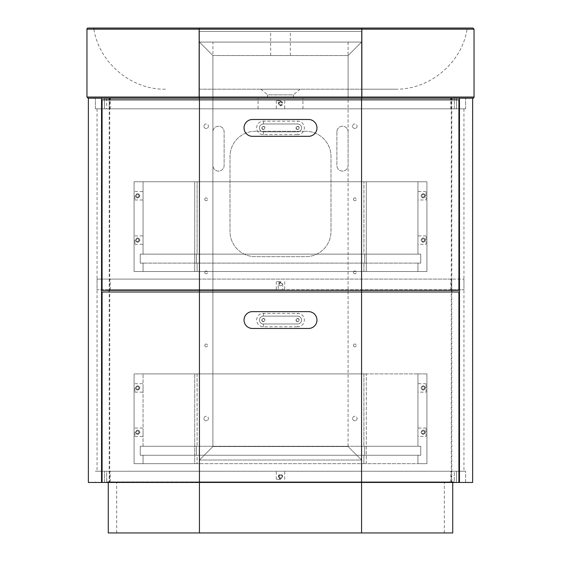 <?xml version="1.0" encoding="UTF-8"?>
<svg xmlns="http://www.w3.org/2000/svg" width="561" height="561" viewBox="0 0 561 561"><rect width="100%" height="100%" fill="white"/><g stroke="black" fill="none" stroke-linecap="round" stroke-linejoin="round"><path stroke-width="0.42" stroke-dasharray="2.81 2.1" d="M199.435 460.02L212.9 446.556L348.101 446.556L361.565 460.02L199.435 460.02L212.9 446.556L348.101 446.556L361.565 460.02L199.435 460.02L199.435 42.075L361.565 42.075L348.101 55.539L212.9 55.539L199.435 42.075L361.565 42.075L348.101 55.539L212.9 55.539L199.435 42.075L361.565 42.075L199.435 42.075L212.9 55.539L199.435 42.075L199.435 460.02L212.9 446.556L199.435 460.02M280.5 42.075L270.683 42.075L280.5 42.075M280.5 55.539L270.683 55.539L280.5 55.539M143.055 455.252L140.25 455.252L140.25 446.276L143.055 446.276L143.055 373.907L366.298 373.907L366.298 463.667L363.9 463.667L363.9 455.252L364.65 455.252L364.65 446.276L420.75 446.276L420.75 455.252L140.25 455.252L364.65 455.252L364.65 446.276L364.65 455.252L420.75 455.252L417.945 455.252L417.945 463.667L417.945 455.252L420.75 455.252L420.75 446.276L140.25 446.276L143.055 446.276L143.055 373.907L143.055 446.276L140.25 446.276L140.25 455.252L143.055 455.252L143.055 463.667L134.079 463.667L143.055 463.667L143.055 455.252L197.1 455.252L197.1 463.667L197.1 455.252L196.35 455.252L364.65 455.252L143.055 455.252L143.055 463.667L426.921 463.667L426.921 373.907L426.921 463.667L426.921 373.907L366.298 373.907L366.298 463.667L363.9 463.667L426.921 463.667L417.945 463.667L417.945 455.252L363.9 455.252L363.9 463.667L194.702 463.667L194.702 373.907L194.702 463.667L134.079 463.667L134.079 373.907L134.079 463.667L134.079 373.907L366.298 373.907L363.9 373.907L363.9 446.276L420.75 446.276L140.25 446.276L140.25 455.252L140.25 446.276L196.35 446.276L196.35 455.252L196.35 446.276L364.65 446.276L363.9 446.276L363.9 373.907L417.945 373.907L417.945 446.276L417.945 373.907L426.921 373.907M143.055 373.907L134.079 373.907M143.055 446.276L197.1 446.276L196.35 446.276L196.35 455.252M197.1 373.907L197.1 446.276L197.1 373.907L194.702 373.907L197.1 373.907M364.65 446.276L196.35 446.276M196.35 263.109L140.25 263.109L197.1 263.109L196.35 263.109L196.35 254.133L140.25 254.133L140.25 263.109L140.25 254.133L420.75 254.133L420.75 263.109L140.25 263.109L420.75 263.109L196.35 263.109L196.35 254.133L420.75 254.133L417.945 254.133L417.945 181.764L417.945 254.133L417.945 181.764L426.921 181.764L426.921 271.524L417.945 271.524L417.945 263.109L417.945 271.524L417.945 263.109L420.75 263.109L420.75 254.133L363.9 254.133L363.9 181.764L363.9 254.133L364.65 254.133L140.25 254.133L197.1 254.133L197.1 181.764L197.1 254.133L196.35 254.133L196.35 263.109L197.1 263.109L197.1 271.524L426.921 271.524L426.921 181.764L363.9 181.764L366.298 181.764L366.298 271.524L363.9 271.524L363.9 263.109L363.9 271.524L417.945 271.524M143.055 254.133L140.25 254.133L143.055 254.133L143.055 181.764L143.055 254.133L143.055 181.764L134.079 181.764L197.1 181.764L194.702 181.764L194.702 271.524L134.079 271.524L143.055 271.524L134.079 271.524L134.079 181.764L134.079 271.524L134.079 181.764L194.702 181.764L194.702 271.524L197.1 271.524L143.055 271.524L143.055 263.109L143.055 271.524L143.055 263.109L140.25 263.109L140.25 254.133L140.25 263.109L143.055 263.109M426.921 271.524L426.921 181.764L194.702 181.764L366.298 181.764L366.298 271.524L194.702 271.524L197.1 271.524L197.1 263.109L364.65 263.109L364.65 254.133L364.65 263.109L363.9 263.109L417.945 263.109M364.65 263.109L364.65 254.133L196.35 254.133M472.923 98.175L88.077 98.175L199.155 98.175L199.155 97.053L474.045 97.053M88.077 28.05L468.26 28.05L92.74 28.05L361.845 28.05L361.845 98.175M92.74 28.05A1.122 1.122 0 0 1 93.848 28.976L361.845 28.976L361.845 28.05L361.845 28.976L93.848 28.976C99.178 62.937 131.288 89.865 165.656 89.199M260.865 89.199L280.5 89.199L260.865 89.199L267.597 94.851L280.5 94.851L267.597 94.851L267.597 98.175L293.403 98.175L267.597 98.175M300.135 89.199L280.5 89.199L300.135 89.199L293.403 94.851L280.5 94.851L293.403 94.851L293.403 98.175M414.116 28.05L464.389 28.05M199.155 89.199L361.845 89.199L199.155 89.199L199.155 28.976L199.155 89.199M361.845 89.199L395.344 89.199L361.845 89.199L395.344 89.199L361.845 89.199L361.845 28.976L467.152 28.976L361.845 28.976L361.845 89.199M280.5 31.416L270.683 31.416L280.5 31.416M361.565 42.075L361.565 31.416L199.435 31.416L199.435 98.175L212.9 98.175L212.9 446.556L212.9 55.539L212.9 98.175L199.435 98.175L361.565 98.175L348.101 98.175L348.101 55.539L361.565 42.075L361.565 460.02L348.101 446.556L348.101 98.175L361.565 98.175L361.565 42.075L348.101 55.539L348.101 446.556L361.565 460.02L361.565 42.075L199.435 42.075L199.435 31.416L361.565 31.416L361.565 42.075L199.435 42.075M108.273 532.95L452.727 532.95M451.794 481.899L451.794 471.24L465.63 471.24L95.37 471.24L106.688 471.24L106.688 481.899L199.435 481.899L199.435 532.95L361.565 532.95L116.688 532.95L199.435 532.95L199.435 481.899L452.727 481.899L108.273 481.899L454.312 481.899L454.312 471.24L463.947 471.24L97.053 471.24L106.688 471.24L106.688 482.46L109.206 482.46L109.206 292M106.688 481.899L361.565 481.899L361.565 532.95L444.312 532.95L361.565 532.95L361.565 481.899L454.312 481.899M420.75 446.276L420.75 455.252L420.75 446.276L417.945 446.276L420.75 446.276L420.75 455.252L417.945 455.252M364.65 455.252L420.75 455.252M420.75 263.109L420.75 254.133L420.75 263.109L420.75 254.133L364.65 254.133M451.794 290.317L451.794 99.858L451.794 108.834L454.312 108.834L454.312 98.175L88.358 98.175L199.435 98.175L95.37 98.175L106.688 98.175L106.688 108.834L463.947 108.834L454.312 108.834L454.312 98.175L451.794 98.175L472.643 98.175L95.37 98.175L106.688 98.175L106.688 108.834L109.206 108.834L109.206 99.858L109.206 290.317M212.9 98.175L212.9 42.075M348.101 42.075L348.101 98.175M424.677 432.25C423.744 434.109 422.812 434.109 421.872 432.25A1.403 1.403 0 0 0 423.275 433.653A1.403 1.403 0 0 0 424.677 432.25A1.403 1.403 0 0 0 423.275 430.848A1.403 1.403 0 0 0 421.872 432.25C422.812 430.392 423.751 430.392 424.677 432.25M424.677 387.932C423.744 389.79 422.812 389.79 421.872 387.932A1.403 1.403 0 0 0 423.275 389.334A1.403 1.403 0 0 0 424.677 387.932A1.403 1.403 0 0 0 423.275 386.529A1.403 1.403 0 0 0 421.872 387.932C422.812 386.073 423.751 386.073 424.677 387.932M139.128 387.932C138.188 389.79 137.249 389.79 136.323 387.932A1.403 1.403 0 0 0 137.726 389.334A1.403 1.403 0 0 0 139.128 387.932A1.403 1.403 0 0 0 137.726 386.529A1.403 1.403 0 0 0 136.323 387.932C137.256 386.073 138.188 386.073 139.128 387.932M139.128 432.25C138.188 434.109 137.249 434.109 136.323 432.25A1.403 1.403 0 0 0 137.726 433.653A1.403 1.403 0 0 0 139.128 432.25A1.403 1.403 0 0 0 137.726 430.848A1.403 1.403 0 0 0 136.323 432.25C137.256 430.392 138.188 430.392 139.128 432.25M261.987 320.05A1.403 1.403 0 0 0 263.39 321.453A1.403 1.403 0 0 0 264.792 320.05A1.403 1.403 0 0 1 263.39 321.453A1.403 1.403 0 0 1 261.987 320.05A1.403 1.403 0 0 1 263.39 318.648A1.403 1.403 0 0 1 264.792 320.05A1.403 1.403 0 0 0 263.39 318.648A1.403 1.403 0 0 0 261.987 320.05M296.208 320.05A1.403 1.403 0 0 0 297.611 321.453A1.403 1.403 0 0 0 299.013 320.05A1.403 1.403 0 0 1 297.611 321.453A1.403 1.403 0 0 1 296.208 320.05A1.403 1.403 0 0 1 297.611 318.648A1.403 1.403 0 0 1 299.013 320.05A1.403 1.403 0 0 0 297.611 318.648A1.403 1.403 0 0 0 296.208 320.05M458.926 292L451.261 292L451.261 482.46L109.206 482.46M451.261 292L109.739 292L109.739 482.46M451.794 292L451.794 482.46L458.926 482.46L451.261 482.46M109.739 292L102.074 292M424.677 240.108C423.744 241.966 422.812 241.966 421.872 240.108A1.403 1.403 0 0 0 423.275 241.511A1.403 1.403 0 0 0 424.677 240.108A1.403 1.403 0 0 0 423.275 238.706A1.403 1.403 0 0 0 421.872 240.108C422.812 238.25 423.751 238.25 424.677 240.108M424.677 195.789C423.744 197.647 422.812 197.647 421.872 195.789A1.403 1.403 0 0 0 423.275 197.191A1.403 1.403 0 0 0 424.677 195.789A1.403 1.403 0 0 0 423.275 194.387A1.403 1.403 0 0 0 421.872 195.789C422.812 193.931 423.751 193.931 424.677 195.789M139.128 195.789C138.188 197.647 137.249 197.647 136.323 195.789A1.403 1.403 0 0 0 137.726 197.191A1.403 1.403 0 0 0 139.128 195.789A1.403 1.403 0 0 0 137.726 194.387A1.403 1.403 0 0 0 136.323 195.789C137.256 193.931 138.188 193.931 139.128 195.789M139.128 240.108C138.188 241.966 137.249 241.966 136.323 240.108A1.403 1.403 0 0 0 137.726 241.511A1.403 1.403 0 0 0 139.128 240.108A1.403 1.403 0 0 0 137.726 238.706A1.403 1.403 0 0 0 136.323 240.108C137.256 238.25 138.188 238.25 139.128 240.108M261.987 127.908A1.403 1.403 0 0 0 263.39 129.311A1.403 1.403 0 0 0 264.792 127.908A1.403 1.403 0 0 1 263.39 129.311A1.403 1.403 0 0 1 261.987 127.908A1.403 1.403 0 0 1 263.39 126.506A1.403 1.403 0 0 1 264.792 127.908A1.403 1.403 0 0 0 263.39 126.506A1.403 1.403 0 0 0 261.987 127.908M296.208 127.908A1.403 1.403 0 0 0 297.611 129.311A1.403 1.403 0 0 0 299.013 127.908A1.403 1.403 0 0 1 297.611 129.311A1.403 1.403 0 0 1 296.208 127.908A1.403 1.403 0 0 1 297.611 126.506A1.403 1.403 0 0 1 299.013 127.908A1.403 1.403 0 0 0 297.611 126.506A1.403 1.403 0 0 0 296.208 127.908M458.926 99.858L451.261 99.858L451.261 290.317L102.074 290.317M451.261 99.858L109.739 99.858L109.739 290.317M458.926 290.317L451.261 290.317M109.739 99.858L102.074 99.858M135.482 432.25C136.961 435.231 138.462 435.231 139.97 432.25C138.455 429.27 136.961 429.27 135.482 432.25C136.975 435.147 138.469 435.147 139.97 432.25C138.476 429.354 136.975 429.354 135.482 432.25M135.482 387.932C136.961 390.912 138.462 390.912 139.97 387.932C138.455 384.951 136.961 384.951 135.482 387.932C136.975 390.828 138.469 390.828 139.97 387.932C138.476 385.035 136.975 385.035 135.482 387.932M143.055 387.932L143.055 392.139L143.055 387.932M134.921 387.932L134.921 392.139L134.921 387.932M143.055 432.25L143.055 436.458L143.055 432.25M134.921 432.25L134.921 436.458L134.921 432.25M143.055 463.667L134.079 463.667M140.25 455.252L140.25 446.276M421.031 432.25C422.545 435.231 424.039 435.231 425.519 432.25C424.039 429.27 422.538 429.27 421.031 432.25C422.524 435.147 424.018 435.147 425.519 432.25C424.025 429.354 422.524 429.354 421.031 432.25M421.031 387.932C422.545 390.912 424.039 390.912 425.519 387.932C424.039 384.951 422.538 384.951 421.031 387.932C422.524 390.828 424.018 390.828 425.519 387.932C424.025 385.035 422.524 385.035 421.031 387.932M426.08 392.139L426.08 383.724L426.08 392.139L417.945 392.139L417.945 383.724L417.945 392.139M426.08 383.724L417.945 383.724M426.08 436.458L426.08 428.043L426.08 436.458L417.945 436.458L417.945 428.043L417.945 436.458M426.08 428.043L417.945 428.043M417.945 463.667L426.921 463.667M417.945 446.276L417.945 373.907M135.482 240.108C136.961 243.088 138.462 243.088 139.97 240.108C138.455 237.128 136.961 237.128 135.482 240.108C136.975 243.004 138.469 243.004 139.97 240.108C138.476 237.212 136.975 237.212 135.482 240.108M135.482 195.789C136.961 198.769 138.462 198.769 139.97 195.789C138.455 192.809 136.961 192.809 135.482 195.789C136.975 198.685 138.469 198.685 139.97 195.789C138.476 192.893 136.975 192.893 135.482 195.789M143.055 195.789L143.055 199.996L143.055 195.789M134.921 195.789L134.921 199.996L134.921 195.789M143.055 240.108L143.055 244.315L143.055 240.108M134.921 240.108L134.921 244.315L134.921 240.108M140.25 263.109L140.25 254.133M134.079 181.764L143.055 181.764M134.079 271.524L143.055 271.524M421.031 240.108C422.545 243.088 424.039 243.088 425.519 240.108C424.039 237.128 422.538 237.128 421.031 240.108C422.524 243.004 424.018 243.004 425.519 240.108C424.025 237.212 422.524 237.212 421.031 240.108M421.031 195.789C422.545 198.769 424.039 198.769 425.519 195.789C424.039 192.809 422.538 192.809 421.031 195.789C422.524 198.685 424.018 198.685 425.519 195.789C424.025 192.893 422.524 192.893 421.031 195.789M426.08 199.996L426.08 191.582L426.08 199.996L417.945 199.996L417.945 191.582L417.945 199.996M426.08 191.582L417.945 191.582M426.08 244.315L426.08 235.9L426.08 244.315L417.945 244.315L417.945 235.9L417.945 244.315M426.08 235.9L417.945 235.9M426.921 181.764L417.945 181.764M417.945 254.133L420.75 254.133M279.098 284.427A1.403 1.403 0 0 0 280.5 285.83A1.403 1.403 0 0 0 281.903 284.427A1.403 1.403 0 0 0 280.5 283.025A1.403 1.403 0 0 0 279.098 284.427A1.403 1.403 0 0 0 280.5 285.83A1.403 1.403 0 0 0 281.903 284.427A1.403 1.403 0 0 0 280.5 283.025A1.403 1.403 0 0 0 279.098 284.427M279.098 103.505A1.403 1.403 0 0 0 280.5 104.907A1.403 1.403 0 0 0 281.903 103.505A1.403 1.403 0 0 0 280.5 102.102A1.403 1.403 0 0 0 279.098 103.505A1.403 1.403 0 0 0 280.5 104.907A1.403 1.403 0 0 0 281.903 103.505A1.403 1.403 0 0 0 280.5 102.102A1.403 1.403 0 0 0 279.098 103.505M279.098 476.57A1.403 1.403 0 0 0 280.5 477.972A1.403 1.403 0 0 0 281.903 476.57A1.403 1.403 0 0 1 280.5 477.972A1.403 1.403 0 0 1 279.098 476.57A1.403 1.403 0 0 1 280.5 475.167A1.403 1.403 0 0 1 281.903 476.57A1.403 1.403 0 0 0 280.5 475.167A1.403 1.403 0 0 0 279.098 476.57M352.589 126.225A2.244 2.244 0 0 0 354.833 128.469A2.244 2.244 0 0 0 357.077 126.225A2.244 2.244 0 0 1 354.833 128.469A2.244 2.244 0 0 1 352.589 126.225A2.244 2.244 0 0 1 354.833 123.981A2.244 2.244 0 0 1 357.077 126.225A2.244 2.244 0 0 0 354.833 123.981A2.244 2.244 0 0 0 352.589 126.225M353.43 199.295A1.403 1.403 0 0 0 354.833 200.698A1.403 1.403 0 0 0 356.235 199.295A1.403 1.403 0 0 1 354.833 200.698A1.403 1.403 0 0 1 353.43 199.295A1.403 1.403 0 0 1 354.833 197.893A1.403 1.403 0 0 1 356.235 199.295A1.403 1.403 0 0 0 354.833 197.893A1.403 1.403 0 0 0 353.43 199.295M353.43 345.436A1.403 1.403 0 0 0 354.833 346.838A1.403 1.403 0 0 0 356.235 345.436A1.403 1.403 0 0 1 354.833 346.838A1.403 1.403 0 0 1 353.43 345.436A1.403 1.403 0 0 1 354.833 344.033A1.403 1.403 0 0 1 356.235 345.436A1.403 1.403 0 0 0 354.833 344.033A1.403 1.403 0 0 0 353.43 345.436M353.43 272.365A1.403 1.403 0 0 0 354.833 273.768A1.403 1.403 0 0 0 356.235 272.365A1.403 1.403 0 0 1 354.833 273.768A1.403 1.403 0 0 1 353.43 272.365A1.403 1.403 0 0 1 354.833 270.963A1.403 1.403 0 0 1 356.235 272.365A1.403 1.403 0 0 0 354.833 270.963A1.403 1.403 0 0 0 353.43 272.365M352.589 418.506A2.244 2.244 0 0 0 354.833 420.75A2.244 2.244 0 0 0 357.077 418.506A2.244 2.244 0 0 1 354.833 420.75A2.244 2.244 0 0 1 352.589 418.506A2.244 2.244 0 0 1 354.833 416.262A2.244 2.244 0 0 1 357.077 418.506A2.244 2.244 0 0 0 354.833 416.262A2.244 2.244 0 0 0 352.589 418.506M203.924 418.506A2.244 2.244 0 0 0 206.168 420.75A2.244 2.244 0 0 0 208.412 418.506A2.244 2.244 0 0 1 206.168 420.75A2.244 2.244 0 0 1 203.924 418.506A2.244 2.244 0 0 1 206.168 416.262A2.244 2.244 0 0 1 208.412 418.506A2.244 2.244 0 0 0 206.168 416.262A2.244 2.244 0 0 0 203.924 418.506M204.765 272.365A1.403 1.403 0 0 0 206.168 273.768A1.403 1.403 0 0 0 207.57 272.365A1.403 1.403 0 0 1 206.168 273.768A1.403 1.403 0 0 1 204.765 272.365A1.403 1.403 0 0 1 206.168 270.963A1.403 1.403 0 0 1 207.57 272.365A1.403 1.403 0 0 0 206.168 270.963A1.403 1.403 0 0 0 204.765 272.365M204.765 345.436A1.403 1.403 0 0 0 206.168 346.838A1.403 1.403 0 0 0 207.57 345.436A1.403 1.403 0 0 1 206.168 346.838A1.403 1.403 0 0 1 204.765 345.436A1.403 1.403 0 0 1 206.168 344.033A1.403 1.403 0 0 1 207.57 345.436A1.403 1.403 0 0 0 206.168 344.033A1.403 1.403 0 0 0 204.765 345.436M204.765 199.295A1.403 1.403 0 0 0 206.168 200.698A1.403 1.403 0 0 0 207.57 199.295A1.403 1.403 0 0 1 206.168 200.698A1.403 1.403 0 0 1 204.765 199.295A1.403 1.403 0 0 1 206.168 197.893A1.403 1.403 0 0 1 207.57 199.295A1.403 1.403 0 0 0 206.168 197.893A1.403 1.403 0 0 0 204.765 199.295M203.924 126.225A2.244 2.244 0 0 0 206.168 128.469A2.244 2.244 0 0 0 208.412 126.225A2.244 2.244 0 0 1 206.168 128.469A2.244 2.244 0 0 1 203.924 126.225A2.244 2.244 0 0 1 206.168 123.981A2.244 2.244 0 0 1 208.412 126.225A2.244 2.244 0 0 0 206.168 123.981A2.244 2.244 0 0 0 203.924 126.225M456.458 481.899L456.458 471.24L454.312 471.24L454.312 482.46L451.794 482.46M454.312 482.46L106.688 482.46M472.643 482.46L88.358 482.46M305.745 131.274L255.255 131.274A25.245 25.245 0 0 0 230.01 156.519L230.01 231.413A25.245 25.245 0 0 0 255.255 256.658L305.745 256.658A25.245 25.245 0 0 0 330.99 231.413L330.99 156.519A25.245 25.245 0 0 0 305.745 131.274A25.245 25.245 0 0 1 330.99 156.519L330.99 231.413A25.245 25.245 0 0 1 305.745 256.658L255.255 256.658A25.245 25.245 0 0 1 230.01 231.413L230.01 156.519A25.245 25.245 0 0 1 255.255 131.274L305.745 131.274M212.9 131.835L212.9 165.495A5.61 5.61 0 0 0 218.51 171.105A5.61 5.61 0 0 0 224.12 165.495L224.12 131.835A5.61 5.61 0 0 0 218.51 126.225A5.61 5.61 0 0 0 212.9 131.835A5.61 5.61 0 0 1 218.51 126.225A5.61 5.61 0 0 1 224.12 131.835L224.12 165.495A5.61 5.61 0 0 1 218.51 171.105A5.61 5.61 0 0 1 212.9 165.495L212.9 131.835M336.88 131.835L336.88 165.495A5.61 5.61 0 0 0 342.49 171.105A5.61 5.61 0 0 0 348.101 165.495L348.101 131.835A5.61 5.61 0 0 0 342.49 126.225A5.61 5.61 0 0 0 336.88 131.835A5.61 5.61 0 0 1 342.49 126.225A5.61 5.61 0 0 1 348.101 131.835L348.101 165.495A5.61 5.61 0 0 1 342.49 171.105A5.61 5.61 0 0 1 336.88 165.495L336.88 131.835M451.794 108.834L361.565 108.834L465.63 108.834L456.458 108.834L456.458 98.175L361.565 98.175L456.458 98.175L456.458 108.834L95.37 108.834L104.542 108.834L104.542 98.175L104.542 108.834L106.688 108.834L95.37 108.834L95.37 98.175L95.37 108.834L199.435 108.834L109.206 108.834M465.63 481.899L465.63 471.24L456.458 471.24L456.458 482.46M465.63 482.46L465.63 471.24L361.565 471.24L361.565 292L361.565 482.46L361.565 98.175L361.565 290.317L361.565 108.834L199.435 108.834L361.565 108.834L361.565 98.175L199.435 98.175L199.435 482.46L199.435 292L199.435 471.24L95.37 471.24L104.542 471.24L104.542 482.46M280.5 471.24L276.293 471.24L280.5 471.24M278.256 476.57L280.5 474.326L282.744 476.57L280.5 478.813L278.256 476.57A2.244 2.244 0 0 0 280.5 478.813A2.244 2.244 0 0 0 282.744 476.57A2.244 2.244 0 0 0 280.5 474.326A2.244 2.244 0 0 0 278.256 476.57M280.5 479.375L276.293 479.375L280.5 479.375M104.542 481.899L104.542 471.24L109.206 471.24L109.206 481.899M199.435 532.95L199.435 471.24L199.435 482.46L199.435 471.24L109.206 471.24M451.794 471.24L361.565 471.24L361.565 532.95M110.194 481.899L110.194 471.24M450.806 481.899L450.806 471.24M451.794 279.098L199.435 279.098L463.947 279.098L451.794 279.098L451.794 289.757L463.947 289.757L282.744 289.757L282.744 284.427L280.5 282.183L278.256 284.427L278.256 289.757L276.293 289.757L284.708 289.757L282.744 289.757L282.744 284.427A2.244 2.244 0 0 0 280.5 282.183A2.244 2.244 0 0 0 278.256 284.427L278.256 289.757L109.206 289.757L109.206 279.098L97.053 279.098L97.053 289.757L109.206 289.757M280.5 281.622L276.293 281.622L280.5 281.622M451.794 289.757L97.053 289.757M110.194 289.757L110.194 279.098L199.435 279.098L199.435 289.757L199.435 279.098L97.053 279.098M110.194 279.098L109.206 279.098M450.806 289.757L450.806 279.098M280.5 101.261L278.256 103.505L280.5 105.749L282.744 103.505A2.244 2.244 0 0 0 280.5 101.261A2.244 2.244 0 0 0 278.256 103.505A2.244 2.244 0 0 0 280.5 105.749A2.244 2.244 0 0 0 282.744 103.505L280.5 101.261M280.5 108.834L258.06 108.834L280.5 108.834M280.5 100.7L276.293 100.7L280.5 100.7M280.5 98.175L258.06 98.175L280.5 98.175M110.194 108.834L110.194 99.858M450.806 108.834L450.806 99.858M263.39 129.507A1.599 1.599 0 0 1 261.791 127.908A1.599 1.599 0 0 1 263.39 126.309A1.599 1.599 0 0 1 264.988 127.908A1.599 1.599 0 0 1 263.39 129.507A1.599 1.599 0 0 1 261.791 127.908A1.599 1.599 0 0 1 263.39 126.309A1.599 1.599 0 0 1 264.988 127.908A1.599 1.599 0 0 1 263.39 129.507M297.611 129.507A1.599 1.599 0 0 1 296.012 127.908A1.599 1.599 0 0 1 297.611 126.309A1.599 1.599 0 0 1 299.209 127.908A1.599 1.599 0 0 1 297.611 129.507A1.599 1.599 0 0 1 296.012 127.908A1.599 1.599 0 0 1 297.611 126.309A1.599 1.599 0 0 1 299.209 127.908A1.599 1.599 0 0 1 297.611 129.507M252.45 119.493L308.55 119.493A8.415 8.415 0 0 1 316.965 127.908A8.415 8.415 0 0 1 308.55 136.323L252.45 136.323A8.415 8.415 0 0 1 244.035 127.908A8.415 8.415 0 0 1 252.45 119.493M263.39 134.64L263.39 131.835A3.927 3.927 0 0 1 259.463 127.908A3.927 3.927 0 0 1 263.39 123.981A3.927 3.927 0 0 0 259.463 127.908A3.927 3.927 0 0 0 263.39 131.835L297.611 131.835A3.927 3.927 0 0 0 301.538 127.908A3.927 3.927 0 0 0 297.611 123.981A3.927 3.927 0 0 1 301.538 127.908A3.927 3.927 0 0 1 297.611 131.835L263.39 131.835A3.927 3.927 0 0 1 259.463 127.908A3.927 3.927 0 0 1 263.39 123.981L297.611 123.981A3.927 3.927 0 0 1 301.538 127.908A3.927 3.927 0 0 1 297.611 131.835L297.611 134.64A6.732 6.732 0 0 0 304.343 127.908A6.732 6.732 0 0 0 297.611 121.176L263.39 121.176A6.732 6.732 0 0 0 256.658 127.908A6.732 6.732 0 0 0 263.39 134.64L297.611 134.64M263.39 121.176L263.39 123.981L297.611 123.981L297.611 121.176M263.39 321.649A1.599 1.599 0 0 1 261.791 320.05A1.599 1.599 0 0 1 263.39 318.452A1.599 1.599 0 0 1 264.988 320.05A1.599 1.599 0 0 1 263.39 321.649A1.599 1.599 0 0 1 261.791 320.05A1.599 1.599 0 0 1 263.39 318.452A1.599 1.599 0 0 1 264.988 320.05A1.599 1.599 0 0 1 263.39 321.649M297.611 321.649A1.599 1.599 0 0 1 296.012 320.05A1.599 1.599 0 0 1 297.611 318.452A1.599 1.599 0 0 1 299.209 320.05A1.599 1.599 0 0 1 297.611 321.649A1.599 1.599 0 0 1 296.012 320.05A1.599 1.599 0 0 1 297.611 318.452A1.599 1.599 0 0 1 299.209 320.05A1.599 1.599 0 0 1 297.611 321.649M252.45 311.635L308.55 311.635A8.415 8.415 0 0 1 316.965 320.05A8.415 8.415 0 0 1 308.55 328.466L252.45 328.466A8.415 8.415 0 0 1 244.035 320.05A8.415 8.415 0 0 1 252.45 311.635M263.39 326.783L263.39 323.978A3.927 3.927 0 0 1 259.463 320.05A3.927 3.927 0 0 1 263.39 316.124A3.927 3.927 0 0 0 259.463 320.05A3.927 3.927 0 0 0 263.39 323.978L297.611 323.978A3.927 3.927 0 0 0 301.538 320.05A3.927 3.927 0 0 0 297.611 316.124A3.927 3.927 0 0 1 301.538 320.05A3.927 3.927 0 0 1 297.611 323.978L263.39 323.978A3.927 3.927 0 0 1 259.463 320.05A3.927 3.927 0 0 1 263.39 316.124L297.611 316.124A3.927 3.927 0 0 1 301.538 320.05A3.927 3.927 0 0 1 297.611 323.978L297.611 326.783A6.732 6.732 0 0 0 304.343 320.05A6.732 6.732 0 0 0 297.611 313.319L263.39 313.319A6.732 6.732 0 0 0 256.658 320.05A6.732 6.732 0 0 0 263.39 326.783L297.611 326.783M263.39 313.319L263.39 316.124L297.611 316.124L297.611 313.319M86.955 29.172L199.155 29.172L199.155 97.053L86.955 97.053M199.155 28.05L199.155 29.172L474.045 29.172M199.435 446.276L199.435 455.252M361.565 446.276L361.565 455.252M199.435 254.133L199.435 263.109M361.565 254.133L361.565 263.109M199.435 99.858L199.435 290.317L199.435 99.858M361.565 279.098L361.565 289.757L361.565 279.098M270.683 55.539L270.683 31.416M290.317 55.539L290.317 31.416M395.344 89.199C429.712 89.865 461.822 62.937 467.152 28.976L468.26 28.05M452.727 482.46L452.727 481.899M108.273 482.46L108.273 481.899M116.688 532.95L116.688 481.899M444.312 532.95L444.312 481.899M134.921 392.139L143.055 392.139M134.921 436.458L143.055 436.458M134.921 428.043L143.055 428.043M134.921 383.724L143.055 383.724M134.921 199.996L143.055 199.996M134.921 244.315L143.055 244.315M134.921 235.9L143.055 235.9M134.921 191.582L143.055 191.582M463.947 108.834L463.947 471.24M97.053 108.834L97.053 471.24M465.63 108.834L465.63 98.175L465.63 108.834M95.37 481.899L95.37 482.46M276.293 479.375L276.293 471.24M284.708 479.375L284.708 471.24M276.293 281.622L276.293 289.757M463.947 279.098L463.947 289.757M284.708 281.622L284.708 289.757M276.293 100.7L276.293 108.834M258.06 108.834L258.06 98.175M302.94 108.834L302.94 98.175M284.708 100.7L284.708 108.834"/><path stroke-width="0.84" d="M474.045 97.053L474.045 29.172L361.845 29.172L361.845 97.053L474.045 97.053A1.122 1.122 0 0 1 472.923 98.175L88.077 98.175L199.155 98.175L199.155 97.053L86.955 97.053L88.077 98.175M86.955 29.172A1.122 1.122 0 0 1 88.077 28.05L472.923 28.05L361.845 28.05L361.845 29.172L86.955 29.172L86.955 97.053M468.26 28.05L414.116 28.05M452.727 482.46L452.727 532.95L108.273 532.95L108.273 482.46M199.435 98.175L199.435 290.317L458.926 290.317L458.926 99.858L102.074 99.858L102.074 290.317L199.435 290.317L199.435 292L102.074 292L102.074 482.46L472.643 482.46L472.643 98.175M199.435 532.95L199.435 292L458.926 292L458.926 482.46M451.794 98.175L451.794 99.858L451.794 98.175M451.794 290.317L451.794 292M109.206 98.175L109.206 99.858L109.206 98.175M109.206 290.317L109.206 292M88.358 98.175L88.358 482.46L102.074 482.46M459.459 98.175L459.459 482.46M101.541 98.175L101.541 482.46M110.194 99.858L110.194 98.175M450.806 99.858L450.806 98.175M252.45 119.493L308.55 119.493A8.415 8.415 0 0 1 316.965 127.908A8.415 8.415 0 0 1 308.55 136.323L252.45 136.323A8.415 8.415 0 0 1 244.035 127.908A8.415 8.415 0 0 1 252.45 119.493M252.45 311.635L308.55 311.635A8.415 8.415 0 0 1 316.965 320.05A8.415 8.415 0 0 1 308.55 328.466L252.45 328.466A8.415 8.415 0 0 1 244.035 320.05A8.415 8.415 0 0 1 252.45 311.635M199.155 28.05L199.155 97.053L361.845 97.053L361.845 98.175M361.565 532.95L361.565 98.175M474.045 29.172L472.923 28.05"/></g></svg>

